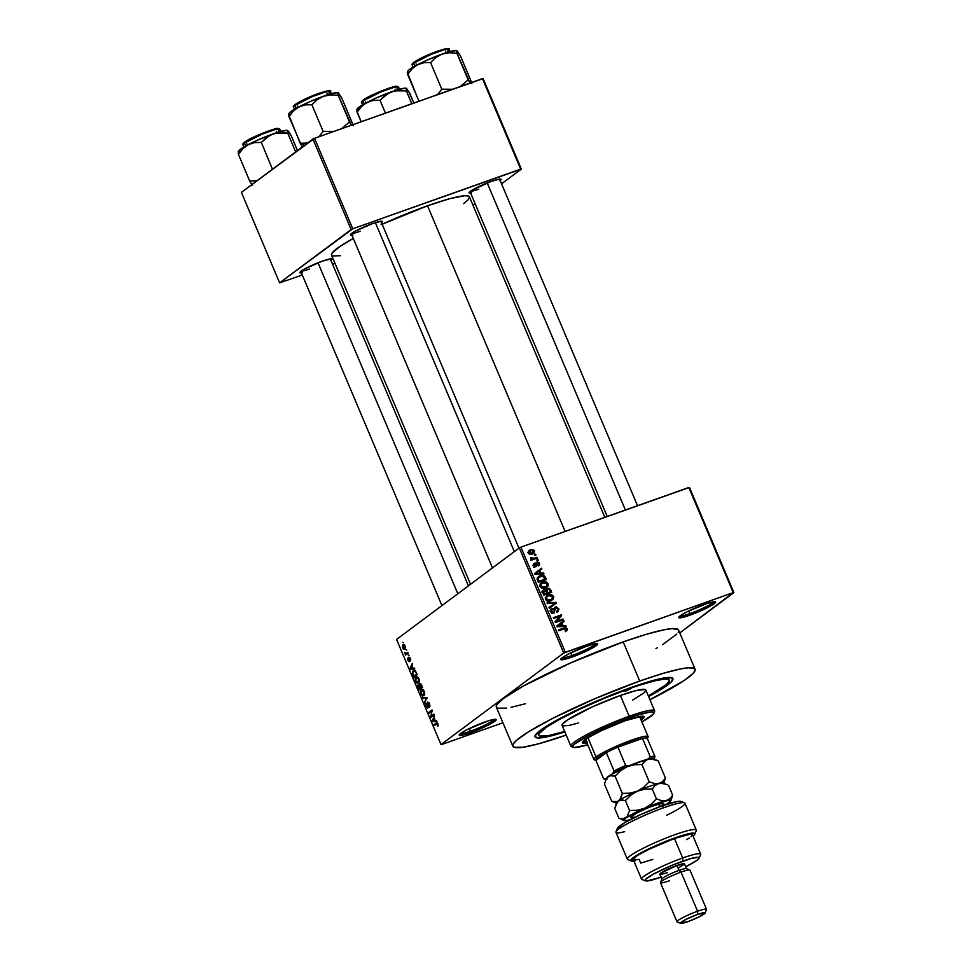 <?xml version="1.0" encoding="UTF-8"?>
<svg xmlns="http://www.w3.org/2000/svg" width="972" height="972" viewBox="0 0 972 972"><rect width="100%" height="100%" fill="white"/><g stroke="black" fill="none" stroke-linecap="round" stroke-linejoin="round"><path stroke-width="1.46" d="M470.424 731.199A18.711 2.236 157.1 0 0 494.323 719.329A18.711 2.236 -22.9 0 1 470.424 731.199L469.306 728.55L470.424 731.199A18.711 2.236 -22.9 0 1 460.351 733.678A18.711 2.236 157.1 0 0 470.424 731.199L470.46 732.779L470.424 731.199M484.955 721.977A20.048 2.406 -22.9 0 1 495.927 719.365A20.048 2.406 -22.9 0 1 489.183 724.65A20.048 2.406 -22.9 0 1 470.46 732.779L487.835 725.355L496.206 719.717L493.193 719.523L488.138 720.896L467.581 729.401L460.692 733.423L459.525 735.403L470.46 732.779A20.048 2.406 -22.9 0 1 459.258 734.856A20.048 2.406 -22.9 0 1 484.955 721.977M571.901 655.529A18.711 2.236 157.1 0 0 595.8 643.658A18.711 2.236 -22.9 0 1 571.901 655.529L570.783 652.88L571.901 655.529A18.711 2.236 -22.9 0 1 561.828 658.008A18.711 2.236 157.1 0 0 571.901 655.529L571.937 657.108L571.901 655.529M586.432 646.295A20.048 2.406 -22.9 0 1 597.403 643.695A20.048 2.406 -22.9 0 1 590.66 648.98A20.048 2.406 -22.9 0 1 571.937 657.108L589.299 649.685L597.671 644.047L594.657 643.853L586.432 646.295L569.057 653.731L562.168 657.752L561.002 659.733L571.937 657.108A20.048 2.406 -22.9 0 1 560.735 659.186A20.048 2.406 -22.9 0 1 586.432 646.295M689.889 613.599A18.711 2.236 157.1 0 0 713.788 601.729A18.711 2.236 -22.9 0 1 689.889 613.599L688.759 610.951L689.889 613.599A18.711 2.236 -22.9 0 1 679.817 616.09A18.711 2.236 157.1 0 0 689.889 613.599L689.913 615.179L689.889 613.599M704.408 604.377A20.048 2.406 -22.9 0 1 715.392 601.765A20.048 2.406 -22.9 0 1 708.649 607.05A20.048 2.406 -22.9 0 1 689.913 615.179L707.288 607.755L715.659 602.13L714.323 601.68L707.592 603.296L687.046 611.801L680.145 615.823L678.991 617.815L689.913 615.179A20.048 2.406 -22.9 0 1 678.711 617.256A20.048 2.406 -22.9 0 1 704.408 604.377M330.614 260.666L331.902 259.269L330.735 258.88L322.145 261.225A17.375 2.078 -22.9 0 1 331.659 258.965A17.375 2.078 -22.9 0 1 330.954 260.399M381.158 222.977L382.446 221.58L381.279 221.191L372.689 223.524A17.375 2.078 -22.9 0 1 382.203 221.264A17.375 2.078 -22.9 0 1 381.498 222.71M499.827 180.804L501.102 179.407L499.948 179.03L491.358 181.363A17.375 2.078 -22.9 0 1 500.872 179.103A17.375 2.078 -22.9 0 1 500.167 180.537M564.866 731.952A74.868 8.967 -22.9 0 1 535.086 735.622A74.868 8.967 -22.9 0 1 631.022 687.52A74.868 8.967 -22.9 0 1 672.004 677.788A74.868 8.967 -22.9 0 1 648.603 696.572L664.532 687.216L671.555 681.627L672.746 678.286L668.019 677.472L653.281 680.424L637.122 685.406L597.877 700.545L560.686 718.101L546.932 725.914L538.087 732.147L534.916 736.278L537.686 737.955L550.152 736.144L565.024 731.904M678.334 629.698L672.077 628.629L663.803 629.832L646.028 634.4L623.198 641.909A98.925 11.846 157.1 0 0 496.303 707.069L512.827 746.204A98.925 11.846 -22.9 0 1 639.722 681.044L623.198 641.909L570.528 662.977L523.556 685.94L503.484 698.406L496.716 704.87L496.546 707.458L497.773 708.199L506.534 708.114M695.102 669.21A98.925 11.846 -22.9 0 1 649.928 699.706L684.009 680.631L693.279 673.244L695.211 669.939L694.859 668.821L688.613 667.752L680.339 668.955L662.552 673.523L639.722 681.044A98.925 11.846 -22.9 0 1 695.102 669.21L678.565 630.087A98.925 11.846 157.1 0 0 623.198 641.909L639.722 681.044L595.921 698.248L554.028 717.688L528.598 731.758L516.91 740.008L513.252 743.993L512.718 745.463L514.297 747.322L523.07 747.237L538.804 743.75L566.19 735.087A98.925 11.846 -22.9 0 1 512.827 746.204M463.62 203.683L468.067 199.892L469.525 197.389L468.334 195.992L464.531 195.737L449.781 198.689L427.534 205.797L565.097 531.441L427.534 205.797A74.868 8.967 157.1 0 0 382.142 224.216M340.467 255.709L332.618 255.952L331.683 255.393L331.829 253.437L339.896 246.463L353.322 238.456A74.868 8.967 157.1 0 0 331.513 255.101L470.545 584.257M519.303 547.904L396.564 639.43L440.984 744.576L563.724 653.05L519.303 547.904L520.919 547.139L565.34 652.285L733.24 592.616L688.82 487.47L520.919 547.139L689.476 487.434L688.82 487.47L733.884 592.58L689.476 487.434L733.884 592.58L679.768 632.93L733.24 592.616L563.724 653.05L565.34 652.285L520.919 547.139L519.303 547.904L396.564 639.43L440.984 744.576L563.724 653.05L519.303 547.904M405.968 649.661L406.782 650.074L405.968 649.661M406.49 653.366L407.766 652.419L408.094 653.196L405.64 655.031L404.692 652.516L406.49 653.366L404.692 652.516L405.64 655.031L408.094 653.196L407.766 652.419L405.932 653.597M408.228 654.994L409.042 655.42L408.228 654.994M408.799 657.193L410.014 657.765L410.731 659.721L410.403 660.972L409.139 657.983L409.151 661.725L407.499 658.98L407.803 658.093L408.969 660.851L408.799 657.193L408.92 660.911L407.803 658.093L407.863 660.413L409.297 661.653L409.188 657.923L410.403 660.972L410.391 658.481L408.969 657.108M413.124 668.238L414.424 668.153L414.765 668.979L410.378 669.125L410.038 668.311L412.371 663.305L411.994 665.553L413.124 668.238L411.994 665.553L412.371 663.305L410.038 668.311L410.378 669.125L414.765 668.979L414.424 668.153L413.124 668.238M418.944 678.723L419.053 682.368L417.11 683.243L415.323 680.922L415.238 677.921L417.049 676.719L418.628 678.079L417.486 676.877L415.943 677.01L415.469 681.311L418.519 682.988L419.357 681.348L418.944 678.723M424.339 691.505L424.448 695.15L422.504 696.025L420.718 693.716L420.645 690.703L422.443 689.5L424.023 690.861L422.881 689.658L421.338 689.792L420.864 694.093L423.913 695.77L424.752 694.13L424.339 691.505M438.044 723.946L437.704 726.412L437.181 723.593L434.205 725.513L433.877 724.735L437.023 722.743L438.044 723.946L436.173 723.022L433.877 724.735L434.205 725.513L437.023 723.557L437.704 726.412L438.044 723.946M435.286 720.702L436.586 720.617L436.926 721.443L432.54 721.589L432.2 720.774L434.533 715.769L434.156 718.016L435.286 720.702L434.156 718.016L434.533 715.769L432.2 720.774L432.54 721.589L436.926 721.443L436.586 720.617L435.286 720.702M431.118 716.121L433.828 714.104L434.156 714.882L430.778 717.397L431.75 711.273L429.041 713.29L428.713 712.512L432.09 709.985L431.118 716.121L432.09 709.985L428.713 712.512L429.041 713.29L431.75 711.273L430.778 717.397L434.156 714.882L433.828 714.104L431.118 716.121L433.743 715.185L431.118 716.121M427.826 702.792L429.527 703.777L429.442 707.142L429.503 703.716L427.498 702.015L429.029 702.792L429.976 705.891L429.442 707.142L429.223 704.323L427.826 702.792L427.753 708.066L426.526 707.288L425.651 704.481L426.113 703.339L426.599 706.401L427.789 706.996L427.498 702.015L427.534 707.227L428.336 706.948L426.477 706.122L426.113 703.339L426.088 706.437L427.947 707.968L427.826 702.792L428.774 702.44L428.045 702.72M422.407 697.58L426.817 697.507L424.728 703.096L424.387 702.282L426.599 698.224L422.747 698.394L422.407 697.58L422.747 698.394L426.599 698.224L424.387 702.282L424.728 703.096L426.817 697.507L422.407 697.58M419.552 683.389L420.949 683.875L422.565 687.423L419.175 689.95L417.717 685.795L418.215 684.689L419.163 685.066L419.552 683.389L419.163 685.066L418.106 684.762L419.175 689.95L422.565 687.423L419.758 683.267M413.246 670.692L415.251 670.789L417.158 674.641L413.78 677.168L412.395 673.705L412.59 671.445L413.246 670.692L412.395 673.705L413.78 677.168L417.158 674.641L416.198 672.357C415.105 670.328 414.121 669.769 413.246 670.692L413.756 670.413M402.894 644.788L404.231 644.74L405.227 646.271L404.534 649.247L403.441 649.126L402.372 647.34L402.894 644.788L402.566 647.887L404.753 649.102L405.117 645.991L403.283 644.57M402.87 642.322L403.684 642.747L402.87 642.322M534.503 554.587L535.633 554.186L535.961 554.963L534.831 555.364L534.503 554.587L534.831 555.364L535.961 554.963L535.633 554.186L534.503 554.587M533.956 558.353L536.957 557.296L537.285 558.074L531.502 560.127L531.174 559.35L532.097 559.022L530.627 557.807L533.956 558.353L530.676 557.6L532.097 559.022L531.174 559.35L531.502 560.127L537.285 558.074L536.957 557.296L532.024 559.799L533.956 558.353M536.751 559.921L537.893 559.52L538.221 560.297L537.079 560.698L536.751 559.921L537.079 560.698L538.221 560.297L537.893 559.52L536.751 559.921M536.969 562.144L535.608 565.947L534.673 566.652L535.608 565.947L534.479 565.194L533.762 565.728L534.989 563.869L534.551 563.128L533.664 565.522L536.058 566.688L537.006 563.25L535.888 564.088L537.443 562.873L538.78 563.602L538.573 565.923L539.63 563.359L536.969 562.144L536.022 562.849L537.735 561.998L539.545 563.165L539.363 565.352L538.573 565.923L538.828 563.724L537.638 562.824L536.666 566.312L535.365 566.81L533.835 565.862L533.567 564.064L534.551 563.128L534.564 565.376L535.851 565.789L536.398 562.436M540.942 573.213L543.603 573.043L543.943 573.857L535.001 574.306L534.661 573.492L541.55 568.183L541.902 568.997L539.812 570.515L540.942 573.213L539.812 570.515L541.902 568.997L541.55 568.183L534.661 573.492L535.001 574.306L543.943 573.857L543.603 573.043L539.8 574.063L540.942 573.213M546.446 586.566L545.948 587.72L547.88 586.274L548.184 583.601L547.358 584.221L548.184 583.601L548.39 584.306L547.734 586.481L544.77 588.23L541.744 588.145L539.897 586.116L541.04 583.03L545.207 581.669L548.184 583.601L546.033 581.803L542.85 582.046L541.222 582.884L540.031 586.493C541.489 588.473 543.299 588.983 545.486 588.011L547.88 586.274L545.827 587.878M551.841 599.347L551.343 600.502L553.275 599.056L553.578 596.383L552.752 597.002L553.7 596.723L553.275 599.056L550.529 600.915L547.151 600.927L545.304 598.898L546.434 595.812L550.614 594.451L553.578 596.383L551.428 594.585L548.244 594.828L546.629 595.666L545.438 599.274C546.884 601.255 548.694 601.765 550.881 600.793L553.275 599.056L551.233 600.66M567.284 628.823L567.162 630.354L565.522 631.387L565.084 630.646L566.409 629.552L565.68 628.519L558.827 630.694L558.499 629.917L565.74 627.657L567.284 628.823L563.882 627.997L558.499 629.917L558.827 630.694L565.388 628.495L566.336 629.115L565.084 630.646L565.522 631.387L567.235 630.245L565.911 631.229L567.235 630.245L567.284 628.823L566.421 629.467L567.284 628.823M563.104 625.676L565.765 625.506L566.105 626.32L557.163 626.77L556.822 625.956L563.711 620.646L564.064 621.46L561.974 622.979L563.104 625.676L561.974 622.979L564.064 621.46L563.711 620.646L556.822 625.956L557.163 626.77L566.105 626.32L565.765 625.506L561.962 626.527L563.104 625.676M556.652 621.242L563.007 618.982L563.335 619.759L555.401 622.578L555.048 621.752L560.03 616.212L553.663 618.471L553.335 617.694L561.269 614.863L561.622 615.701L556.652 621.242L561.622 615.701L561.269 614.863L553.335 617.694L553.663 618.471L560.03 616.212L555.048 621.752L555.401 622.578L563.335 619.759L563.007 618.982L561.123 620.549L563.007 618.982L556.652 621.242M555.413 606.978L554.016 608.837L554.162 611.74L552.29 613.15L553.457 612.275L551.561 611.267L550.76 611.862L552.461 609.177L552.035 608.436L550.747 609.395L552.035 608.436L550.65 611.619L553.761 613.065L555.753 607.755L557.782 608.849L557.15 612.117L558.742 608.581L555.413 606.978L554.307 607.804L556.373 606.832L558.924 609.14L557.636 611.898L556.713 611.376L557.855 609.043L556.191 607.658L555.036 608.423L554.49 612.652L552.412 613.174L550.869 612.068L550.602 609.638L552.035 608.436L551.707 611.546L552.655 612.324L554.028 611.935L554.757 607.318M547.029 602.762L555.996 602.385L556.324 603.138L549.35 608.265L549.01 607.464L555.255 603.138L547.37 603.576L547.029 602.762L547.37 603.576L555.255 603.138L549.01 607.464L549.35 608.265L556.324 603.138L555.996 602.385L554.939 603.162L555.996 602.385L547.029 602.762M547.394 588.352L545.268 590.575L545.887 590.113L543.87 589.858L542.826 590.636L543.87 589.858L542.777 592.713L543.798 595.131L551.744 592.3L550.723 589.895L547.394 588.352L546.106 589.311L549.35 588.327L551.744 592.3L543.798 595.131L542.643 590.952L544.113 589.785L545.887 590.113L546.616 588.753M540.116 575.728L544.138 575.691L546.337 579.519L538.403 582.35L537.103 578.571L538.464 576.542L540.116 575.728L538.379 576.615L537.103 578.887L538.403 582.35L546.337 579.519L545.377 577.247L544.563 577.842L545.377 577.247C544.041 575.23 542.291 574.719 540.116 575.728L538.184 577.161L540.116 575.728M530.384 549.775L533.786 550.055L534.527 551.707L533.883 553.165L531.234 554.368L529.084 553.918L528.379 551.367L530.384 549.775L529.169 550.407L528.367 552.995L532.279 554.101L533.567 553.433L534.357 550.869L533.604 551.428L534.357 550.869L530.384 549.775L528.452 551.221L530.384 549.775M441.628 744.54L502.925 722.755L441.628 744.54M472.951 205.141L475.065 203.561L472.951 205.141M501.552 183.817L521.32 169.067L483.096 78.598L314.539 138.303L352.763 228.785L520.664 169.116L482.44 78.635L483.096 78.598L521.32 169.067L501.552 183.817M279.632 282.876L351.147 229.55L312.923 139.069L241.408 192.395L279.632 282.876L352.763 228.785L521.32 169.067L520.664 169.116L482.44 78.635L314.539 138.303L352.763 228.785L351.147 229.55L312.923 139.069L314.539 138.303L241.408 192.395L279.632 282.876L302.304 275.003L279.632 282.876M332.582 264.25L335 263.388L332.582 264.25M470.606 193.027A17.375 2.078 -22.9 0 1 469.087 192.529A17.375 2.078 -22.9 0 1 491.358 181.363L471.833 190.269L469.051 192.675L471.663 192.845M351.949 235.188A17.375 2.078 -22.9 0 1 350.418 234.689A17.375 2.078 -22.9 0 1 372.689 223.524L355.193 231.263L350.722 234.264L350.661 235.175L352.994 235.017M301.405 272.889A17.375 2.078 -22.9 0 1 299.874 272.391A17.375 2.078 -22.9 0 1 322.145 261.225L304.649 268.952L300.178 271.953L300.117 272.865L302.45 272.707M604.815 517.323L469.44 196.842A74.868 8.967 157.1 0 0 427.534 205.797L381.085 224.702M309.558 269.001A16.038 1.92 -22.9 0 1 301.101 271.164A16.038 1.92 157.1 0 0 309.558 269.001M478.759 189.151A16.038 1.92 -22.9 0 1 470.314 191.302A16.038 1.92 157.1 0 0 478.759 189.151M360.102 231.312A16.038 1.92 -22.9 0 1 351.645 233.474A16.038 1.92 157.1 0 0 360.102 231.312M511.065 707.324L525.378 703.764M655.918 648.616L657.388 647.765M662.795 644.521L676.755 634.121M678.152 632.286L678.687 630.816M566.336 629.115L565.084 630.646M563.323 629.103L558.779 630.573L563.882 627.997L561.95 629.443L563.274 629.115M565.352 630.257L565.303 631.678M565.461 631.363L565.425 630.439M561.792 622.129L562.108 622.882L561.792 622.129M561.16 623.587L561.974 622.979L561.16 623.587L562.071 625.737L557.077 626.551L561.16 623.574L557.794 626.017L562.071 625.737L560.953 626.576L562.071 625.737L561.16 623.574M553.603 618.35L561.269 614.863L559.386 616.43L553.603 618.35M559.532 616.758L561.622 615.701L555.206 622.141L559.532 616.758M555.34 622.457L561.075 620.428L555.34 622.457M557.15 612.117L558.025 611.643M558.742 608.581L557.904 609.213L558.742 608.581M557.065 611.206L556.98 611.838M553.457 609.383L555.753 607.755M553.761 613.065L554.368 612.749M553.202 612.567L553.129 613.211L553.202 612.567M552.035 608.436L551.27 608.849M550.031 610.914L552.461 609.177M554.162 611.74L553.445 612.287M552.23 613.186L552.242 611.765M554.101 608.278L554.89 608.314M556.822 612.226L557.065 611.157M554.927 608.326L553.943 608.302M549.046 607.536L555.255 603.138L549.046 607.536M550.492 595.277L551.428 594.585L550.492 595.277M551.197 600.696L551.865 599.238M550.407 600.295L549.131 601.243M546.896 596.577L546.495 599.226L549.447 600.319L552.618 598.388L551.634 595.605L549.642 595.326L546.896 596.577L548.548 595.617L552.655 596.711L551.792 599.384L548.949 601.218L550.565 600.016L546.361 598.934L545.559 599.53L546.896 596.577L545.231 597.816L547.26 596.286L545.328 597.719M549.265 601.182L551.792 599.384M550.723 589.895L549.909 590.502L550.723 589.895M543.87 589.858L543.263 590.186M541.939 591.304L543.956 591.547M543.47 591.292L542.437 591.183M545.766 594.293L548.548 593.297L545.766 594.293L547.698 592.847L545.766 594.293M545.644 590.636L547.418 590.879M544.842 594.621L546.774 593.175L543.591 594.621L544.405 594.014L543.822 592.665L543.02 593.272L544.332 590.587L545.729 590.927L546.774 593.175L544.842 594.621M541.963 592.264L544.332 590.587L543.506 591.559L544.405 594.014L546.774 593.175L545.644 590.83L544.332 590.587M550.48 591.851L547.698 592.847L547.054 591.316L546.24 591.912L547.722 589.129L549.35 589.433L550.48 591.851L548.548 593.297L550.48 591.851L549.423 589.518L548.135 589.02L546.774 590.308L547.698 592.847L550.48 591.851M545.328 590.806L547.722 589.129M540.408 583.686L542.85 582.046L540.918 583.479L542.473 583.127M545.085 582.495L546.033 581.803L545.085 582.495M545.802 587.914L546.458 586.456M543.008 583.103L540.238 583.759M545.013 587.513L543.737 588.461M541.501 583.795L541.283 586.699L544.053 587.525L547.224 585.606L546.228 582.823L544.235 582.544L541.501 583.795L543.154 582.823L547.26 583.929L546.398 586.602L543.555 588.437L545.171 587.222L540.954 586.152L540.153 586.748L541.501 583.795L539.837 585.035L541.854 583.504L539.837 585.01M543.858 588.4L546.398 586.602M537.565 577.417L539.788 576.773M540.238 576.736L537.65 577.38M543.154 580.515L538.354 582.228L545.085 579.069L538.184 581.839L538.998 581.232L538.415 579.859L537.601 580.466L538.415 579.859L538.111 578.692L537.2 579.373L538.998 577.222L542.51 576.129L545.085 579.069L543.154 580.515M539.63 569.665L539.946 570.418L539.63 569.665M538.998 571.123L539.812 570.515L538.998 571.123L539.91 573.273L534.916 574.088L538.998 571.111L535.633 573.553L539.91 573.273L538.792 574.112L539.91 573.273L538.998 571.111M539.63 563.359L538.889 563.918L539.63 563.359M534.479 565.194L534.989 563.869M536.58 563.602L535.803 563.444M535.122 566.931L535.11 565.959M531.295 559.617L532.097 559.022L531.295 559.617M530.627 558.256L531.599 557.539L530.627 558.256M530.906 558.742L531.733 558.135L530.906 558.742M531.32 559.678L532.717 558.633L531.32 559.678M530.785 560.066L535.013 558.73L531.417 559.969M532.595 553.08L532.352 554.064M532.121 554.417L532.583 552.861M530.627 550.917L529.983 550.893M528.161 552.278L528.841 551.975M531.951 553.323L528.501 553.25L530.773 550.541L533.519 551.136L530.481 554.405L532.948 552.825L529.424 553.068L529.278 551.586L530.773 550.541L527.845 552.485M530.785 554.417L533.616 551.525L532.62 550.383L530.773 550.541M538.415 579.859L538.998 581.232L545.085 579.069L543.737 576.542L541.975 576.153L538.634 577.55L538.415 579.859M438.323 725.319L437.327 725.671L438.323 725.319M437.716 723.314L436.865 723.593M436.489 723.812L433.877 724.735L436.489 723.812M436.975 722.743L436.173 723.022L436.975 722.743M435.262 720.629L432.54 721.589L435.262 720.629M432.892 720.531L432.2 720.774L432.892 720.531M434.788 720.738L432.698 720.86L434.314 718.405L435.237 720.58L433.864 718.575L432.698 720.86L434.788 720.738M433.22 715.574L430.426 716.571L433.22 715.574M432.394 711.042L431.75 711.273L432.394 711.042M431.325 711.577L428.713 712.512L431.325 711.577M427.631 707.179L428.336 706.923M425.286 701.966L424.387 702.282L425.286 701.966M426.939 698.661L426.198 698.929L426.939 698.661M426.987 697.908L425.93 698.285L426.987 697.908M425.177 697.532L422.747 698.394L425.177 697.532M423.598 694.98L424.4 691.651L421.897 690.436L420.973 691.699L421.265 693.789L421.666 690.582L423.95 691.809L423.598 694.98L424.655 694.603L420.864 694.093L423.148 695.235M422.225 689.476L421.338 689.792L422.225 689.476M422.881 689.658L421.338 689.792M421.666 690.582L423.27 689.926M419.163 685.066L418.106 684.762M418.482 685.491L419.248 688.881L421.86 687.945L419.248 688.881L418.482 685.491L419.77 685.685L420.256 688.127L422.516 687.313L420.256 688.127L419.26 685.868M419.88 684.167L420.645 687.824L422.456 687.18L420.645 687.824L419.88 684.167L421.228 684.349L422.285 686.779L420.755 684.519M416.83 676.694L415.943 677.01L416.83 676.694M417.486 676.877L415.943 677.01M418.191 682.198L418.993 678.869L416.259 677.8L418.543 679.027L418.191 682.198L419.26 681.822L417.741 682.453L415.858 681.008L415.639 678.699L417.875 677.144M413.574 671.47L412.395 673.705L413.574 671.47L415.336 670.887L414.522 671.166L416.295 672.6L416.441 674.155L413.841 676.087L416.466 675.163L413.841 676.087L412.857 673.56L413.841 676.087L416.891 673.997L414.862 671.288L413.574 671.47L414.522 671.166M413.1 668.165L410.378 669.125L413.1 668.165M410.731 668.068L410.038 668.311L410.731 668.068M412.626 668.274L410.536 668.396L412.152 665.942L413.076 668.116L411.703 666.112L410.536 668.396L412.626 668.274M410.743 659.976L410.026 660.231L410.743 659.976M409.188 657.923L410.014 658.688M408.92 660.911L409.577 660.681L408.204 660.122M407.936 653.318L405.312 654.253L407.936 653.318M408.07 653.111L405.701 653.949L408.07 653.111M403.246 645.554L402.93 647.644L403.246 645.554L404.753 646.234L404.425 648.324L405.421 647.972L402.566 647.887L405.409 648.045M404.425 648.324L405.154 646.088L403.574 645.384L404.546 645.031M416.259 677.8L415.737 680.679L417.705 682.466M626.673 690.764L630.913 688.528L627.256 690.557L624.85 691.201L626.199 690.205L630.962 688.565L626.673 690.764L626.393 690.108L626.673 690.764M582.641 741.928A33.425 3.997 157.1 0 0 586.395 741.685M586.906 742.912A33.425 3.997 -22.9 0 1 582.471 742.717A33.425 3.997 -22.9 0 1 625.336 720.702L641.86 716.218L644.084 716.947L641.095 720.021A33.425 3.997 -22.9 0 0 644.047 716.704A33.425 3.997 -22.9 0 0 625.336 720.702L601.741 730.47L587.805 737.833L582.435 742.474L587.452 742.802M653.852 713.254L654.569 711.54A45.453 5.443 157.1 0 0 629.176 716.243L629.2 717.822A44.117 5.285 -22.9 0 1 653.852 713.254A44.117 5.285 -22.9 0 1 641.885 721.892M578.486 722.974L568.875 725.501L562.764 725.902L562.278 724.371L567.186 720.143L592.191 706.923L620.391 695.454L629.176 716.243A45.453 5.443 -22.9 0 1 654.618 710.799L645.833 690.011A45.453 5.443 157.1 0 0 620.391 695.454L636.636 690.436L645.165 689.5L645.639 691.031L643.962 692.866L632.675 700.083M629.37 688.115L629.577 688.601A70.859 8.481 -22.9 0 1 669.234 680.133A70.859 8.481 -22.9 0 1 648.373 696.013L666.306 684.567L669.319 680.655L668.189 679.331L664.593 679.088L654.897 680.789L629.37 688.115M585.642 739.923L585.654 739.935A29.415 3.524 -22.9 0 1 585.909 739.06M639.029 716.631A29.415 3.524 -22.9 0 1 639.831 717.044L648.105 736.606A29.415 3.524 -22.9 0 0 625.761 742.316A29.415 3.524 -22.9 0 0 596.043 756.921L597.695 757.735A28.079 3.366 -22.9 0 1 606.334 752.632A28.079 3.366 -22.9 0 1 617.949 747.152A28.079 3.366 -22.9 0 1 642.492 738.428A28.079 3.366 -22.9 0 1 647.17 738.125A28.079 3.366 -22.9 0 1 647.401 738.659M564.623 731.381A70.859 8.481 -22.9 0 1 538.695 735.269A70.859 8.481 -22.9 0 1 629.577 688.601L604.608 698.236L579.555 709.305L558.207 720.131L546.641 727.092L538.986 733.69L538.61 734.747L539.739 736.083L549.265 735.452L564.623 731.381M620.391 695.454A45.453 5.443 157.1 0 0 562.095 725.391L570.868 746.18A45.453 5.443 -22.9 0 1 629.176 716.243L620.391 695.454M641.751 721.965L653.087 714.347L653.792 712.379L651.009 711.893L636.198 715.453L613.66 723.812L590.988 734.164L574.44 744.115L572.569 746.557L574.209 747.541L587.696 744.783A44.117 5.285 -22.9 0 1 573.164 747.334A44.117 5.285 -22.9 0 1 587.999 735.719A44.117 5.285 -22.9 0 1 629.2 717.822L629.176 716.243A45.453 5.443 157.1 0 0 586.711 734.674A45.453 5.443 157.1 0 0 571.427 746.654L573.164 747.334M643.367 716.279A33.425 3.997 157.1 0 1 640.572 718.794L642.917 716.85M584.148 741.988L586.942 741.575M586.08 740.263L586.189 738.732M637.911 716.607L639.868 717.263M238.164 151.875L238.432 151.231A26.912 3.22 157.1 0 1 240.351 149.311L238.432 154.366L238.225 151.79L238.432 154.366L249.67 180.986L257.058 180.731L249.67 180.986L238.432 154.366L242.806 148.752L248.273 144.597A26.912 3.22 157.1 0 0 240.351 149.311L238.432 154.366L242.806 148.752L248.273 144.597L254.603 142.592L261.334 142.434L272.464 169.25L261.334 142.434L269.596 135.436L276.473 132.994L287.7 133.067L287.493 130.479L291.163 135.63L297.481 150.587L291.163 135.63L288.392 131.147L286.205 130.321L272.913 133.942L257.009 140.381L243.644 147.149L239.282 150.186L238.553 151.851M278.879 128.924L274.845 129.021L262.294 133.322L244.786 142.106A0.802 0.717 53.3 0 0 244.409 143.078L262.027 134.185L275.125 129.592L279.9 129.227L278.454 130.989M280.823 131.414L279.9 129.227A20.048 2.406 157.1 0 0 264.676 133.128A20.048 2.406 157.1 0 0 244.409 143.078L245.649 146.007L244.409 143.078A20.048 2.406 157.1 0 0 242.964 144.84L244.409 143.078A0.802 0.717 -126.7 0 1 244.786 142.106L254.494 136.736L271.127 130.078M249.67 180.986L252.441 185.458L249.67 180.986M295.67 151.936L287.7 133.067L295.67 151.936M273.8 129.288L275.987 128.766M277.591 128.523L278.575 128.596M243.365 143.649L243.741 143.006M287.688 130.455L287.639 130.442A26.912 3.22 157.1 0 0 287.639 130.442A26.912 3.22 157.1 0 0 272.913 133.942A26.912 3.22 157.1 0 0 248.273 144.597L254.603 142.592L261.334 142.434L266.583 137.404L272.913 133.942L280.155 132.593L287.7 133.067L287.493 130.479M457.812 593.746L318.014 262.78L457.812 593.746M514.322 551.61L375.35 222.624L514.322 551.61M487.215 182.918L625.385 510.008L487.215 182.918M647.352 738.805L648.069 737.08A29.415 3.524 157.1 0 0 627.365 741.697A29.415 3.524 157.1 0 0 596.043 756.921L587.951 737.748L596.043 756.921A29.415 3.524 157.1 0 0 594.281 759.8L596.006 760.493M647.194 739.097L647.17 738.125A28.079 3.366 157.1 0 0 642.492 738.428L617.949 747.152L642.492 738.428L650.244 756.763L648.373 758.84L645.384 759.897L648.373 758.84A26.742 3.195 -22.9 0 1 654.423 758.439L654.921 756.459L647.17 738.125L654.921 756.459A28.079 3.366 157.1 0 0 650.244 756.763A28.079 3.366 -22.9 0 1 654.921 756.459L654.423 758.439L648.373 758.84L650.244 756.763L642.492 738.428L617.949 747.152A28.079 3.366 157.1 0 0 606.334 752.632L597.695 757.735L595.629 760.043L606.334 752.632L614.073 770.978L612.311 773.906L613.575 772.947A26.742 3.195 -22.9 0 1 628.592 765.863L625.701 765.486L617.949 747.152L625.701 765.486A28.079 3.366 157.1 0 0 614.073 770.978A28.079 3.366 -22.9 0 1 625.701 765.486L628.592 765.863L613.575 772.947L614.073 770.978L606.334 752.632L595.872 760.432A28.079 3.366 -22.9 0 1 597.695 757.735L596.043 756.921A29.415 3.524 -22.9 0 0 593.916 759.497L585.423 739.4M653.67 758.998L654.423 758.439L653.67 758.998M631.581 764.806L628.592 765.863L631.581 764.806M603.624 778.766L605.155 779.24L606.431 778.28L605.155 779.24L603.624 778.766L595.872 760.432L603.624 778.766A28.079 3.366 157.1 0 0 603.758 778.827L605.483 779.52A26.742 3.195 -22.9 0 1 605.155 779.24L606.905 779.629M302.207 146.651L301.284 145.132L302.207 146.651M288.708 114.186L288.976 113.542A26.912 3.22 157.1 0 1 298.817 106.896L305.147 104.891L311.878 104.745L323.129 131.366L334.356 131.427L323.129 131.366L311.878 104.745L317.127 99.715L323.457 96.252A26.912 3.22 157.1 0 0 298.817 106.896L293.35 111.051L288.976 116.676L288.66 114.55L300.214 143.297L307.602 143.042L300.214 143.297L304.443 145.399L300.214 143.297L301.284 145.132L288.976 116.676L293.35 111.051L298.817 106.896L305.147 104.891L311.878 104.745L317.127 99.715L323.457 96.252L330.699 94.904L338.244 95.365L338.365 92.85L341.707 97.941L352.945 124.562L341.707 97.941L337.77 92.644L329.034 94.393L310.736 101.282L294.188 109.459L289.826 112.497L289.097 114.149M329.423 91.234L325.389 91.319L312.838 95.633L295.33 104.417A0.802 0.717 53.3 0 0 294.953 105.389L312.571 96.495L325.669 91.903L330.444 91.538A20.048 2.406 157.1 0 0 315.22 95.438A20.048 2.406 157.1 0 0 294.953 105.389L296.193 108.317L294.953 105.389A20.048 2.406 157.1 0 0 293.508 107.151L294.953 105.389A0.802 0.717 -126.7 0 1 295.33 104.417L308.379 97.516L321.671 92.389M351.5 125.364L338.244 95.365L349.495 121.986L341.233 128.984L349.495 121.986L351.5 125.364M352.945 124.562L353.188 125.789L352.945 124.562M323.129 131.366L318.743 136.979L323.129 131.366M293.909 105.96L294.285 105.316M324.344 91.599L326.531 91.076M328.135 90.833L329.119 90.906M331.367 93.713L330.444 91.538L328.998 93.3M338.232 92.765L338.183 92.753A26.912 3.22 157.1 0 0 338.183 92.753A26.912 3.22 157.1 0 0 323.457 96.252L330.699 94.904L338.244 95.365L338.037 92.79M356.833 109.702L357.101 109.058A26.912 3.22 157.1 0 1 359.02 107.139L357.101 112.205L356.858 110.966L361.134 121.743L357.101 112.205L361.475 106.58L366.942 102.425A26.912 3.22 157.1 0 0 359.02 107.139L357.101 112.205L361.475 106.58L366.942 102.425L373.272 100.42L380.003 100.262L385.434 113.117L380.003 100.262L388.265 93.263L395.142 90.821L406.369 90.894L406.15 88.318L409.832 93.458L413.865 103.008L408.762 91.623L406.49 88.367L404.874 88.16L394.474 90.773L375.666 98.208L360.49 106.118L357.222 109.678M397.548 86.751L393.514 86.848L380.963 91.149L363.455 99.934A0.802 0.717 53.3 0 0 363.078 100.918L380.696 92.012L393.794 87.431L398.569 87.067L397.111 88.817M399.492 89.242L398.569 87.067A20.048 2.406 157.1 0 0 383.333 90.955A20.048 2.406 157.1 0 0 363.078 100.918L364.318 103.834L363.078 100.918A20.048 2.406 157.1 0 0 361.62 102.668L363.078 100.918A0.802 0.717 -126.7 0 1 363.455 99.934L373.151 94.563L389.796 87.917M411.8 103.749L406.369 90.894L411.8 103.749M392.469 87.116L394.644 86.593M396.26 86.362L397.232 86.423M362.034 101.477L362.41 100.845M406.308 88.27L406.357 88.294A26.912 3.22 157.1 0 0 406.308 88.27A26.912 3.22 157.1 0 0 391.582 91.769A26.912 3.22 157.1 0 0 366.942 102.425L373.272 100.42L380.003 100.262L385.252 95.244L391.582 91.769L398.824 90.42L406.369 90.894L406.15 88.318M407.377 72.013L407.645 71.369A26.912 3.22 157.1 0 1 417.486 64.735L423.816 62.73L430.547 62.573L441.798 89.193L453.025 89.266L441.798 89.193L430.547 62.573L435.796 57.555L442.126 54.08A26.912 3.22 157.1 0 0 417.486 64.735L412.019 68.891L407.645 74.504L407.317 72.39L418.932 101.21L407.645 74.504L412.019 68.891L417.486 64.735L423.816 62.73L430.547 62.573L435.796 57.555L442.126 54.08L449.368 52.731L456.913 53.205L457.034 50.678L460.376 55.769L471.614 82.389L460.376 55.769L456.427 50.483L445.018 53.083L426.21 60.519L412.857 67.287L408.495 70.324L407.766 71.989M448.092 49.062L444.058 49.159L431.507 53.46L413.999 62.244A0.802 0.717 53.3 0 0 413.622 63.216L431.24 54.323L444.338 49.742L449.113 49.378A20.048 2.406 157.1 0 0 433.877 53.266A20.048 2.406 157.1 0 0 413.622 63.216L414.862 66.145L413.622 63.216A20.048 2.406 157.1 0 0 412.164 64.978L413.622 63.216A0.802 0.717 -126.7 0 1 413.999 62.244L423.695 56.874L440.34 50.216M470.156 83.191L456.913 53.205L468.164 79.826L459.902 86.824L468.164 79.826L470.156 83.191M471.614 82.389L471.845 83.616L471.614 82.389M441.798 89.193L437.412 94.806L441.798 89.193M412.578 63.788L412.954 63.144M443.013 49.426L445.188 48.904M446.804 48.673L447.776 48.734M450.036 51.552L449.113 49.378L447.655 51.127M456.852 50.58L456.901 50.593A26.912 3.22 157.1 0 0 456.852 50.58A26.912 3.22 157.1 0 0 442.126 54.08L449.368 52.731L456.913 53.205L456.694 50.629M684.47 802.787L681.008 801.414A34.761 4.167 157.1 0 0 661.981 805.934L663.973 807.659A37.434 4.483 -22.9 0 1 684.47 802.787A37.434 4.483 -22.9 0 1 666.804 815.229M633.246 859.333L636.879 855.87L646.647 850.33L674.434 838.435L682.696 857.997A32.088 3.839 157.1 0 0 652.734 871.009A32.088 3.839 157.1 0 0 641.945 879.466L645.408 880.851A29.415 3.524 -22.9 0 1 655.298 873.099A29.415 3.524 -22.9 0 1 682.769 861.168L682.696 857.997L674.434 838.435A32.088 3.839 157.1 0 0 633.282 859.576L641.544 879.138A32.088 3.839 -22.9 0 1 682.696 857.997A32.088 3.839 -22.9 0 1 700.666 854.169L692.392 834.596A32.088 3.839 157.1 0 0 674.434 838.435L690.642 834.11L692.428 834.705L691.08 836.613M661.045 877.181A29.415 3.524 -22.9 0 1 645.408 880.851M667.302 872.698L660.705 874.496L659.806 874.193L660.79 873.123L676.974 865.493L679.039 870.377L681.032 872.103L679.039 870.377A13.365 1.604 157.1 0 0 661.908 878.967L660.474 882.418A16.038 1.92 -22.9 0 1 681.032 872.103A16.038 1.92 157.1 0 0 660.462 882.673L676.986 921.796A16.038 1.92 -22.9 0 1 697.568 911.238A16.038 1.92 157.1 0 0 682.575 917.738A16.038 1.92 157.1 0 0 677.18 921.966L680.643 923.339A13.365 1.604 -22.9 0 1 685.139 919.816A13.365 1.604 -22.9 0 1 697.629 914.397L697.568 911.238L681.032 872.103L697.568 911.238A16.038 1.92 -22.9 0 1 706.547 909.318L690.011 870.183A16.038 1.92 157.1 0 0 681.032 872.103A16.038 1.92 -22.9 0 1 689.816 870.025L686.354 868.64A13.365 1.604 157.1 0 0 679.039 870.377L676.974 865.493A13.365 1.604 157.1 0 0 659.818 874.302L661.883 879.186A13.365 1.604 -22.9 0 1 679.039 870.377A13.365 1.604 -22.9 0 1 686.524 868.786L684.458 863.889A13.365 1.604 157.1 0 0 676.974 865.493L684.47 863.987L678.881 867.741M669.441 880.754A16.038 1.92 -22.9 0 1 660.474 882.418M705.101 913.012L706.523 909.573A16.038 1.92 157.1 0 0 697.568 911.238L697.629 914.397A13.365 1.604 -22.9 0 1 705.101 913.012A13.365 1.604 -22.9 0 1 687.969 921.602L699.548 916.657L705.125 912.902L697.629 914.397L686.05 919.354L680.461 923.108L687.969 921.602A13.365 1.604 -22.9 0 1 680.643 923.339M624.607 831.692A37.434 4.483 -22.9 0 1 616.005 831.704A37.434 4.483 -22.9 0 1 663.973 807.659A37.434 4.483 157.1 0 0 615.969 832.311L627.329 859.212A37.434 4.483 -22.9 0 1 660.061 840.513A37.434 4.483 -22.9 0 1 696.292 830.076L684.932 803.176A37.434 4.483 157.1 0 0 663.973 807.659L661.981 805.934L641.775 814.086L624.619 822.725L617.378 828.399M633.902 861.046A34.761 4.167 -22.9 0 1 631.253 860.973A34.761 4.167 -22.9 0 1 661.227 843.259A34.761 4.167 -22.9 0 1 694.822 834.122A34.761 4.167 -22.9 0 1 693.024 836.078L694.482 834.681L694.445 833.198L687.994 833.842L659.757 843.878L634.352 856.854L630.792 860.499L635.056 860.876M652.795 859.406L640.73 863.087L639.187 859.418L633.598 859.868M689.257 837.998L686.718 839.626M681.251 802.605L680.813 801.341L677.156 801.511L661.981 805.934A34.761 4.167 157.1 0 0 617.427 828.266L616.005 831.704M699.196 858.13L700.63 854.68A32.088 3.839 157.1 0 0 682.696 857.997L682.769 861.168A29.415 3.524 -22.9 0 1 699.196 858.13A29.415 3.524 -22.9 0 1 685.673 866.781L697.094 860.22L699.269 857.863L698.795 857.316L691.505 858.373L672.405 865.165L653.148 874.253L645.59 879.344L645.007 880.328L646.975 880.972L661.507 877.023M694.822 834.122L696.244 830.683A37.434 4.483 157.1 0 0 660.061 840.513A37.434 4.483 157.1 0 0 627.791 859.6L631.253 860.973M659.198 806.942A3.208 2.637 77.2 0 1 660.559 803.528A17.909 2.151 -22.9 0 1 660.024 806.626M633.331 817.464A17.909 2.151 -22.9 0 1 637.997 812.373A17.909 2.151 -22.9 0 1 660.559 803.528L649.673 807.137L637.413 812.677L630.986 816.869L631.35 817.634L634.133 817.294A3.208 2.637 77.2 0 1 634.704 817.088M616.698 803.139L616.698 803.139A25.406 3.038 -22.9 0 1 618.557 800.952A25.406 3.038 -22.9 0 1 637.292 791.196A25.406 3.038 -22.9 0 1 658.846 783.529L662.612 781.573L665.456 778.086L663.973 782.606L665.456 778.086L662.612 781.573L658.846 783.529L654.229 783.481L649.199 781.792L641.909 764.527L644.752 761.04L648.518 759.083A25.406 3.038 157.1 0 0 626.964 766.738L634.279 764.757L641.909 764.527L649.199 781.792L643.804 787.174L637.292 791.196L629.978 793.176L622.347 793.407L615.045 776.142L620.452 770.747L626.964 766.738A25.406 3.038 157.1 0 0 608.229 776.494L611.376 775.462L615.045 776.142L622.347 793.407L619.844 799.64L617.086 801.718L611.74 801.305L604.45 784.039L605.921 779.556L608.229 776.494A25.406 3.038 157.1 0 0 606.419 778.305L605.629 780.2L606.953 777.807L609.711 775.729L615.045 776.142L620.452 770.747L626.964 766.738L634.279 764.757L641.909 764.527L646.514 759.812L650.73 758.853L658.166 760.821L665.456 778.086L658.166 760.821L652.868 758.682A25.406 3.038 157.1 0 0 648.518 759.083L653.123 759.132L656.926 760.298M605.921 779.556L604.45 784.039L611.74 801.305L614.292 802.313M667.266 784.756L663.451 783.578L658.846 783.529A25.406 3.038 157.1 0 0 637.292 791.196L644.606 789.203L652.236 788.972L655.079 785.498L658.846 783.529L663.451 783.578L667.266 784.756L663.208 783.14A25.406 3.038 157.1 0 0 658.846 783.529L654.229 783.481L649.199 781.792L643.804 787.174L637.292 791.196L644.606 789.203L652.236 788.972L655.079 785.498L658.846 783.529A25.406 3.038 -22.9 0 1 663.548 783.602L663.548 783.602M665.796 804.78L669.915 801.924L670.607 800.345L664.083 801.147L641.508 809.64L624.316 818.837L618.97 818.424L614.778 808.497L617.281 802.252L620.039 800.187L625.385 800.588L630.779 795.205L637.292 791.196A25.406 3.038 157.1 0 0 618.557 800.952L621.703 799.92L625.385 800.588L630.779 795.205L637.292 791.196L629.978 793.176L622.347 793.407L620.877 797.891L618.557 800.952L615.422 801.985L611.74 801.305L617.026 803.443M653.22 759.144L651.519 758.573L646.514 759.582L630.026 765.438L611.339 774.465L607.221 777.321L606.528 778.888M618.557 800.952A25.406 3.038 157.1 0 0 616.746 802.763L615.956 804.658L618.557 800.952M629.783 819.882A25.406 3.038 -22.9 0 1 628.617 820.161L626.381 820.392L628.617 820.161A25.406 3.038 -22.9 0 1 624.267 820.562A25.406 3.038 -22.9 0 1 625.798 818.072A25.406 3.038 -22.9 0 1 644.521 808.303A25.406 3.038 -22.9 0 1 666.075 800.649L669.842 798.68L672.685 795.205L668.493 785.267L672.685 795.205L671.202 799.713L672.685 795.205L669.842 798.68L666.075 800.649L661.47 800.6L656.428 798.911L651.033 804.294L644.521 808.303L637.207 810.296L629.577 810.514L627.074 816.759L623.915 820.101L625.616 820.66L630.621 819.663M659.125 806.31A3.208 2.637 -102.8 0 1 660.559 803.528L663.354 803.176L663.706 803.941L659.66 806.845M616.248 804.002L614.778 808.497L618.97 818.424L622.651 819.092L627.074 816.759L629.577 810.514L625.385 800.588L629.577 810.514L637.207 810.296L644.521 808.303L651.033 804.294L656.428 798.911L652.236 788.972L656.428 798.911L661.47 800.6L666.075 800.649A25.406 3.038 -22.9 0 1 670.716 800.928A25.406 3.038 -22.9 0 1 668.906 802.751L670.17 801.463M621.521 819.432L624.267 820.562M628.617 820.161L630.621 819.432M667.399 803.516L668.906 802.751A25.406 3.038 -22.9 0 1 666.391 804.415M565.996 630.184L565.169 630.792M553.894 612.056L551.962 613.49M538.998 577.222L537.066 578.668M537.212 562.982L535.28 564.428M534.734 564.015L532.802 565.461M535.779 565.862L533.835 567.308M423.16 695.223L424.63 694.701M417.766 682.441L419.224 681.919M413.999 671.239L415.251 670.789M408.872 660.936L409.577 660.681M406.175 653.536L407.973 652.892M668.104 677.46L669.234 680.121M537.565 732.609L538.695 735.269M279.9 129.227L277.846 128.462C277.652 127.125 250.533 137.21 244.616 142.191C242.976 143.54 242.417 144.427 242.964 144.84L243.875 147.015M246.864 143.771L247.398 145.047M300.773 271.407L441.944 605.592M276.413 131.281L276.959 132.569M330.334 258.929L468.431 585.837M492.488 567.903L351.317 233.717M297.942 107.357L297.408 106.07M518.975 548.147L380.878 221.227M327.503 94.879L326.957 93.591M395.628 90.396L395.082 89.108M366.067 102.886L365.521 101.598M445.626 51.419L446.172 52.707M499.547 179.067L637.523 505.707M416.065 63.909L416.611 65.197M469.986 191.545L607.233 516.46M294.419 109.326L293.508 107.151C292.961 106.726 293.52 105.851 295.16 104.502C300.433 100.954 308.258 97.261 318.622 93.409C328.159 90.554 332.096 89.934 330.444 91.538M398.569 87.067L396.515 86.289C396.309 84.953 369.202 95.037 363.285 100.031C361.633 101.38 361.086 102.254 361.62 102.668L362.544 104.842M413.088 67.153L412.164 64.978C411.63 64.565 412.177 63.678 413.829 62.342C419.102 58.782 426.927 55.088 437.291 51.249C446.828 48.393 450.765 47.762 449.113 49.378M634.667 817.1L632.93 817.379L633.963 817.768M662.394 804.938L661.956 805.934M663.487 783.821L664.277 781.925M670.716 800.928L671.506 799.045"/></g></svg>
